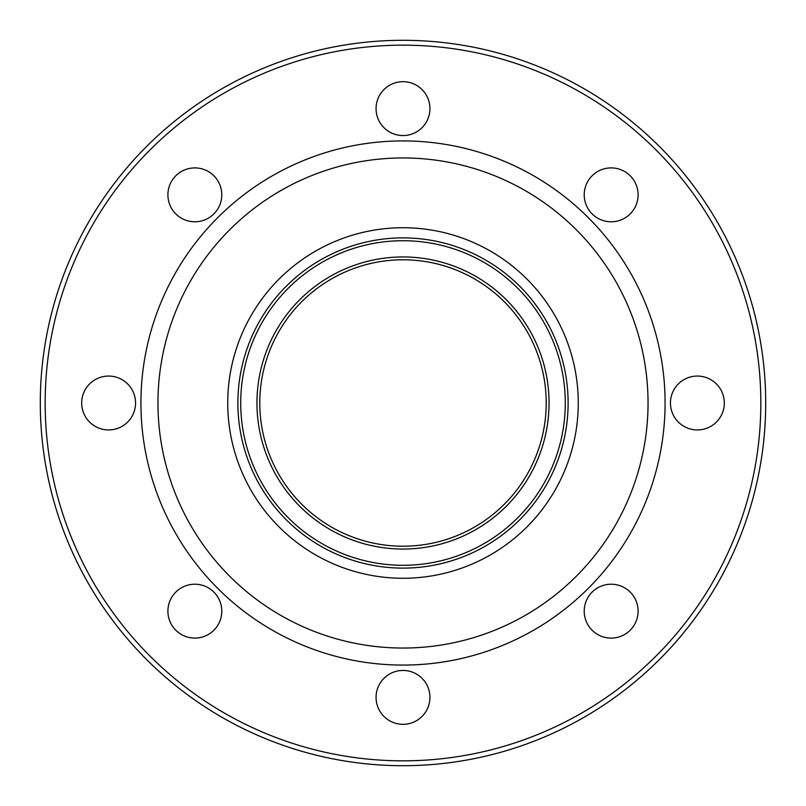 <?xml version="1.0" encoding="UTF-8"?>
<svg xmlns="http://www.w3.org/2000/svg" width="806" height="806" viewBox="0 0 806 806"><rect width="100%" height="100%" fill="white"/><g stroke="black" fill="none" stroke-linecap="round" stroke-linejoin="round"><path stroke-width="1.21" d="M336.132 529.643A143.216 143.216 0 0 0 529.643 469.868A143.216 143.216 0 0 0 469.868 276.357A143.216 143.216 0 0 0 276.357 336.132A143.216 143.216 0 0 0 336.132 529.643M611.16 221.781A26.941 26.941 0 0 1 584.219 194.84A26.941 26.941 0 0 1 611.16 167.9A26.941 26.941 0 0 1 638.1 194.84A26.941 26.941 0 0 1 611.16 221.781M697.381 429.941A26.941 26.941 0 0 1 670.441 403A26.941 26.941 0 0 1 697.381 376.059A26.941 26.941 0 0 1 724.322 403A26.941 26.941 0 0 1 697.381 429.941M611.16 638.1A26.941 26.941 0 0 1 584.219 611.16A26.941 26.941 0 0 1 611.16 584.219A26.941 26.941 0 0 1 638.1 611.16A26.941 26.941 0 0 1 611.16 638.1M403 724.322A26.941 26.941 0 0 1 376.059 697.381A26.941 26.941 0 0 1 403 670.441A26.941 26.941 0 0 1 429.941 697.381A26.941 26.941 0 0 1 403 724.322M194.84 638.1A26.941 26.941 0 0 1 167.9 611.16A26.941 26.941 0 0 1 194.84 584.219A26.941 26.941 0 0 1 221.781 611.16A26.941 26.941 0 0 1 194.84 638.1M108.619 429.941A26.941 26.941 0 0 1 81.678 403A26.941 26.941 0 0 1 108.619 376.059A26.941 26.941 0 0 1 135.559 403A26.941 26.941 0 0 1 108.619 429.941M194.84 221.781A26.941 26.941 0 0 1 167.9 194.84A26.941 26.941 0 0 1 194.84 167.9A26.941 26.941 0 0 1 221.781 194.84A26.941 26.941 0 0 1 194.84 221.781M403 135.559A26.941 26.941 0 0 1 376.059 108.619A26.941 26.941 0 0 1 403 81.678A26.941 26.941 0 0 1 429.941 108.619A26.941 26.941 0 0 1 403 135.559M403 765.7A362.7 362.7 0 0 0 765.7 403A362.7 362.7 0 0 0 403 40.3A362.7 362.7 0 0 0 40.3 403A362.7 362.7 0 0 0 403 765.7M403 760.834A357.834 357.834 0 0 0 760.834 403A357.834 357.834 0 0 0 403 45.166A357.834 357.834 0 0 0 45.166 403A357.834 357.834 0 0 0 403 760.834M403 140.919A262.081 262.081 0 0 0 140.919 403A262.081 262.081 0 0 0 403 665.081A262.081 262.081 0 0 0 665.081 403A262.081 262.081 0 0 0 403 140.919M403 648.044A245.044 245.044 0 0 0 648.044 403A245.044 245.044 0 0 0 403 157.956A245.044 245.044 0 0 0 157.956 403A245.044 245.044 0 0 0 403 648.044M403 227.735A175.265 175.265 0 0 0 227.735 403A175.265 175.265 0 0 0 403 578.265A175.265 175.265 0 0 0 578.265 403A175.265 175.265 0 0 0 403 227.735M403 568.119A165.119 165.119 0 0 0 568.119 403A165.119 165.119 0 0 0 403 237.881A165.119 165.119 0 0 0 237.881 403A165.119 165.119 0 0 0 403 568.119M469.676 255.049A162.278 162.278 0 0 1 550.951 469.676A162.278 162.278 0 0 1 336.324 550.951A162.278 162.278 0 0 1 255.049 336.324A162.278 162.278 0 0 1 469.676 255.049M342.993 536.151A146.057 146.057 0 0 1 269.849 342.993A146.057 146.057 0 0 1 463.007 269.849A146.057 146.057 0 0 1 536.151 463.007A146.057 146.057 0 0 1 342.993 536.151"/></g></svg>
